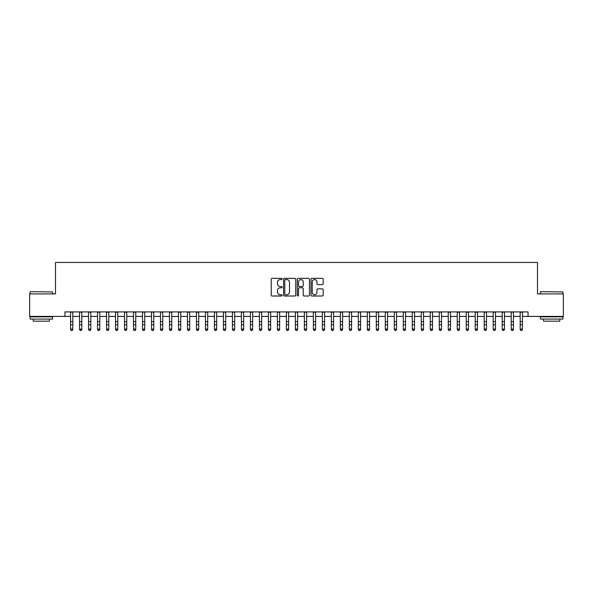 <?xml version="1.0" encoding="UTF-8"?>
<svg xmlns="http://www.w3.org/2000/svg" width="593" height="593" viewBox="0 0 593 593"><rect width="100%" height="100%" fill="white"/><g stroke="black" fill="none" stroke-linecap="round" stroke-linejoin="round"><path stroke-width="0.89" d="M282.112 278.969A0.615 0.615 0 0 0 281.497 278.354L272.113 278.354A0.882 0.882 0 0 0 271.231 279.236L271.231 295.121A0.882 0.882 0 0 0 272.113 296.003L281.497 296.003A0.615 0.615 0 0 0 282.112 295.388A0.615 0.615 0 0 0 281.497 294.765L280.281 294.765A2.824 2.824 0 0 1 277.457 291.941L277.457 290.622A2.824 2.824 0 0 1 280.281 287.798L281.497 287.798A0.615 0.615 0 0 0 282.112 287.175A0.615 0.615 0 0 0 281.497 286.56L280.281 286.56A2.824 2.824 0 0 1 277.457 283.736L277.457 282.409A2.824 2.824 0 0 1 280.281 279.585L281.497 279.585A0.615 0.615 0 0 0 282.112 278.969M322.296 284.573A0.882 0.882 0 0 0 323.178 283.691L323.178 279.236A0.882 0.882 0 0 0 322.296 278.354L311.881 278.354A0.882 0.882 0 0 0 310.999 279.236L310.999 295.121A0.882 0.882 0 0 0 311.881 296.003L322.296 296.003A0.882 0.882 0 0 0 323.178 295.121L323.178 289.74A0.882 0.882 0 0 0 322.296 288.858L317.841 288.858A0.882 0.882 0 0 0 316.959 289.74L316.959 292.408A2.365 2.365 0 0 1 314.594 294.765A2.365 2.365 0 0 1 312.237 292.408L312.237 281.949A2.365 2.365 0 0 1 314.594 279.585A2.365 2.365 0 0 1 316.959 281.949L316.959 283.691A0.882 0.882 0 0 0 317.841 284.573L322.296 284.573M64.948 316.403L29.65 316.403L29.65 293.92L55.505 293.92L55.505 262.447L537.495 262.447L537.495 293.92L563.35 293.92L563.35 316.403L528.052 316.403L528.052 311.911L64.948 311.911L64.948 316.403L70.567 316.403M295.729 279.236A0.882 0.882 0 0 0 294.847 278.354L284.432 278.354A0.882 0.882 0 0 0 283.55 279.236L283.55 295.121A0.882 0.882 0 0 0 284.432 296.003L294.847 296.003A0.882 0.882 0 0 0 295.729 295.121L295.729 279.236M298.153 278.354L308.568 278.354A0.882 0.882 0 0 1 309.45 279.236L309.45 295.121A0.882 0.882 0 0 1 308.568 296.003L304.113 296.003A0.882 0.882 0 0 1 303.231 295.121L303.231 288.68A0.882 0.882 0 0 0 302.348 287.798L299.391 287.798A0.882 0.882 0 0 0 298.509 288.68L298.509 295.388A0.615 0.615 0 0 1 297.894 296.003A0.615 0.615 0 0 1 297.271 295.388L297.271 279.236A0.882 0.882 0 0 1 298.153 278.354M72.813 316.403L79.558 316.403M81.804 316.403L88.55 316.403M90.796 316.403L97.541 316.403M99.794 316.403L106.532 316.403M108.786 316.403L115.531 316.403M117.777 316.403L124.523 316.403M126.769 316.403L133.514 316.403M135.76 316.403L142.505 316.403M144.751 316.403L151.497 316.403M153.743 316.403L160.488 316.403M162.741 316.403L169.479 316.403M171.733 316.403L178.478 316.403M180.724 316.403L187.47 316.403M189.716 316.403L196.461 316.403M198.707 316.403L205.452 316.403M207.698 316.403L214.444 316.403M216.69 316.403L223.435 316.403M225.688 316.403L232.426 316.403M234.68 316.403L241.425 316.403M243.671 316.403L250.416 316.403M252.662 316.403L259.408 316.403M261.654 316.403L268.399 316.403M270.645 316.403L277.391 316.403M279.637 316.403L286.382 316.403M288.635 316.403L295.373 316.403M297.627 316.403L304.365 316.403M306.618 316.403L313.363 316.403M315.609 316.403L322.355 316.403M324.601 316.403L331.346 316.403M333.592 316.403L340.338 316.403M342.584 316.403L349.329 316.403M351.575 316.403L358.32 316.403M360.574 316.403L367.312 316.403M369.565 316.403L376.31 316.403M378.556 316.403L385.302 316.403M387.548 316.403L394.293 316.403M396.539 316.403L403.284 316.403M405.53 316.403L412.276 316.403M414.522 316.403L421.267 316.403M423.521 316.403L430.259 316.403M432.512 316.403L439.257 316.403M441.503 316.403L448.249 316.403M450.495 316.403L457.24 316.403M459.486 316.403L466.231 316.403M468.477 316.403L475.223 316.403M477.469 316.403L484.214 316.403M486.468 316.403L493.206 316.403M495.459 316.403L502.204 316.403M504.45 316.403L511.196 316.403M513.442 316.403L520.187 316.403M522.433 316.403L528.052 316.403M285.403 279.585A0.615 0.615 0 0 0 284.781 280.207L284.781 294.15A0.615 0.615 0 0 0 285.403 294.765L286.678 294.765A2.824 2.824 0 0 0 289.503 291.941L289.503 282.409A2.824 2.824 0 0 0 286.678 279.585L285.403 279.585M303.231 281.994A2.365 2.365 0 0 0 300.866 279.629A2.365 2.365 0 0 0 298.509 281.994L298.509 285.678A0.882 0.882 0 0 0 299.391 286.56L302.348 286.56A0.882 0.882 0 0 0 303.231 285.678L303.231 281.994M72.813 311.911L72.813 329.56L72.138 330.553L71.242 330.353L72.138 330.553M70.567 311.911L70.567 329.063L72.813 329.063L72.138 330.353M71.242 330.553L70.567 329.56L71.242 330.353M30.369 291.674L52.584 291.941L30.369 291.674M41.34 319.101L30.102 319.101L30.102 316.855L52.584 316.855L52.584 319.101L41.34 319.101M49.434 319.101L49.434 321.169L33.245 321.169L33.245 319.101M540.69 291.674L562.898 291.941L540.69 291.674M551.66 319.101L540.416 319.101L540.416 316.855L562.898 316.855L562.898 319.101L551.66 319.101M559.755 319.101L559.755 321.169L543.566 321.169L543.566 319.101M81.804 311.911L81.804 329.56L81.13 330.553L80.233 330.353L81.13 330.553M79.558 311.911L79.558 329.063L81.804 329.063L81.13 330.353M80.233 330.553L79.558 329.56L80.233 330.353M90.796 311.911L90.796 329.56L90.121 330.553L89.224 330.353L90.121 330.553M88.55 311.911L88.55 329.063L90.796 329.063L90.121 330.353M89.224 330.553L88.55 329.56L89.224 330.353M99.794 311.911L99.794 329.56L99.12 330.553L98.216 330.353L99.12 330.553M97.541 311.911L97.541 329.063L99.794 329.063L99.12 330.353M98.216 330.553L97.541 329.56L98.216 330.353M108.786 311.911L108.786 329.56L108.111 330.553L107.207 330.353L108.111 330.553M106.532 311.911L106.532 329.063L108.786 329.063L108.111 330.353M107.207 330.553L106.532 329.56L107.207 330.353M117.777 311.911L117.777 329.56L117.103 330.553L116.198 330.353L117.103 330.553M115.531 311.911L115.531 329.063L117.777 329.063L117.103 330.353M116.198 330.553L115.531 329.56L116.198 330.353M126.769 311.911L126.769 329.56L126.094 330.553L125.197 330.353L126.094 330.553M124.523 311.911L124.523 329.063L126.769 329.063L126.094 330.353M125.197 330.553L124.523 329.56L125.197 330.353M135.76 311.911L135.76 329.56L135.085 330.553L134.188 330.353L135.085 330.553M133.514 311.911L133.514 329.063L135.76 329.063L135.085 330.353M134.188 330.553L133.514 329.56L134.188 330.353M144.751 311.911L144.751 329.56L144.077 330.553L143.18 330.353L144.077 330.553M142.505 311.911L142.505 329.063L144.751 329.063L144.077 330.353M143.18 330.553L142.505 329.56L143.18 330.353M153.743 311.911L153.743 329.56L153.068 330.553L152.171 330.353L153.068 330.553M151.497 311.911L151.497 329.063L153.743 329.063L153.068 330.353M152.171 330.553L151.497 329.56L152.171 330.353M162.741 311.911L162.741 329.56L162.067 330.553L161.163 330.353L162.067 330.553M160.488 311.911L160.488 329.063L162.741 329.063L162.067 330.353M161.163 330.553L160.488 329.56L161.163 330.353M171.733 311.911L171.733 329.56L171.058 330.553L170.154 330.353L171.058 330.553M169.479 311.911L169.479 329.063L171.733 329.063L171.058 330.353M170.154 330.553L169.479 329.56L170.154 330.353M180.724 311.911L180.724 329.56L180.05 330.553L179.145 330.353L180.05 330.553M178.478 311.911L178.478 329.063L180.724 329.063L180.05 330.353M179.145 330.553L178.478 329.56L179.145 330.353M189.716 311.911L189.716 329.56L189.041 330.553L188.144 330.353L189.041 330.553M187.47 311.911L187.47 329.063L189.716 329.063L189.041 330.353M188.144 330.553L187.47 329.56L188.144 330.353M198.707 311.911L198.707 329.56L198.032 330.553L197.135 330.353L198.032 330.553M196.461 311.911L196.461 329.063L198.707 329.063L198.032 330.353M197.135 330.553L196.461 329.56L197.135 330.353M207.698 311.911L207.698 329.56L207.024 330.553L206.127 330.353L207.024 330.553M205.452 311.911L205.452 329.063L207.698 329.063L207.024 330.353M206.127 330.553L205.452 329.56L206.127 330.353M216.69 311.911L216.69 329.56L216.015 330.553L215.118 330.353L216.015 330.553M214.444 311.911L214.444 329.063L216.69 329.063L216.015 330.353M215.118 330.553L214.444 329.56L215.118 330.353M225.688 311.911L225.688 329.56L225.014 330.553L224.11 330.353L225.014 330.553M223.435 311.911L223.435 329.063L225.688 329.063L225.014 330.353M224.11 330.553L223.435 329.56L224.11 330.353M234.68 311.911L234.68 329.56L234.005 330.553L233.101 330.353L234.005 330.553M232.426 311.911L232.426 329.063L234.68 329.063L234.005 330.353M233.101 330.553L232.426 329.56L233.101 330.353M243.671 311.911L243.671 329.56L242.997 330.553L242.092 330.353L242.997 330.553M241.425 311.911L241.425 329.063L243.671 329.063L242.997 330.353M242.092 330.553L241.425 329.56L242.092 330.353M252.662 311.911L252.662 329.56L251.988 330.553L251.091 330.353L251.988 330.553M250.416 311.911L250.416 329.063L252.662 329.063L251.988 330.353M251.091 330.553L250.416 329.56L251.091 330.353M261.654 311.911L261.654 329.56L260.979 330.553L260.082 330.353L260.979 330.553M259.408 311.911L259.408 329.063L261.654 329.063L260.979 330.353M260.082 330.553L259.408 329.56L260.082 330.353M270.645 311.911L270.645 329.56L269.971 330.553L269.074 330.353L269.971 330.553M268.399 311.911L268.399 329.063L270.645 329.063L269.971 330.353M269.074 330.553L268.399 329.56L269.074 330.353M279.637 311.911L279.637 329.56L278.962 330.553L278.065 330.353L278.962 330.553M277.391 311.911L277.391 329.063L279.637 329.063L278.962 330.353M278.065 330.553L277.391 329.56L278.065 330.353M288.635 311.911L288.635 329.56L287.961 330.553L287.056 330.353L287.961 330.553M286.382 311.911L286.382 329.063L288.635 329.063L287.961 330.353M287.056 330.553L286.382 329.56L287.056 330.353M297.627 311.911L297.627 329.56L296.952 330.553L296.048 330.353L296.952 330.553M295.373 311.911L295.373 329.063L297.627 329.063L296.952 330.353M296.048 330.553L295.373 329.56L296.048 330.353M306.618 311.911L306.618 329.56L305.944 330.553L305.039 330.353L305.944 330.553M304.365 311.911L304.365 329.063L306.618 329.063L305.944 330.353M305.039 330.553L304.365 329.56L305.039 330.353M315.609 311.911L315.609 329.56L314.935 330.553L314.038 330.353L314.935 330.553M313.363 311.911L313.363 329.063L315.609 329.063L314.935 330.353M314.038 330.553L313.363 329.56L314.038 330.353M324.601 311.911L324.601 329.56L323.926 330.553L323.029 330.353L323.926 330.553M322.355 311.911L322.355 329.063L324.601 329.063L323.926 330.353M323.029 330.553L322.355 329.56L323.029 330.353M333.592 311.911L333.592 329.56L332.918 330.553L332.021 330.353L332.918 330.553M331.346 311.911L331.346 329.063L333.592 329.063L332.918 330.353M332.021 330.553L331.346 329.56L332.021 330.353M342.584 311.911L342.584 329.56L341.909 330.553L341.012 330.353L341.909 330.553M340.338 311.911L340.338 329.063L342.584 329.063L341.909 330.353M341.012 330.553L340.338 329.56L341.012 330.353M351.575 311.911L351.575 329.56L350.908 330.553L350.003 330.353L350.908 330.553M349.329 311.911L349.329 329.063L351.575 329.063L350.908 330.353M350.003 330.553L349.329 329.56L350.003 330.353M360.574 311.911L360.574 329.56L359.899 330.553L358.995 330.353L359.899 330.553M358.32 311.911L358.32 329.063L360.574 329.063L359.899 330.353M358.995 330.553L358.32 329.56L358.995 330.353M369.565 311.911L369.565 329.56L368.89 330.553L367.986 330.353L368.89 330.553M367.312 311.911L367.312 329.063L369.565 329.063L368.89 330.353M367.986 330.553L367.312 329.56L367.986 330.353M378.556 311.911L378.556 329.56L377.882 330.553L376.985 330.353L377.882 330.553M376.31 311.911L376.31 329.063L378.556 329.063L377.882 330.353M376.985 330.553L376.31 329.56L376.985 330.353M387.548 311.911L387.548 329.56L386.873 330.553L385.976 330.353L386.873 330.553M385.302 311.911L385.302 329.063L387.548 329.063L386.873 330.353M385.976 330.553L385.302 329.56L385.976 330.353M396.539 311.911L396.539 329.56L395.865 330.553L394.968 330.353L395.865 330.553M394.293 311.911L394.293 329.063L396.539 329.063L395.865 330.353M394.968 330.553L394.293 329.56L394.968 330.353M405.53 311.911L405.53 329.56L404.856 330.553L403.959 330.353L404.856 330.553M403.284 311.911L403.284 329.063L405.53 329.063L404.856 330.353M403.959 330.553L403.284 329.56L403.959 330.353M414.522 311.911L414.522 329.56L413.855 330.553L412.95 330.353L413.855 330.553M412.276 311.911L412.276 329.063L414.522 329.063L413.855 330.353M412.95 330.553L412.276 329.56L412.95 330.353M423.521 311.911L423.521 329.56L422.846 330.553L421.942 330.353L422.846 330.553M421.267 311.911L421.267 329.063L423.521 329.063L422.846 330.353M421.942 330.553L421.267 329.56L421.942 330.353M432.512 311.911L432.512 329.56L431.837 330.553L430.933 330.353L431.837 330.553M430.259 311.911L430.259 329.063L432.512 329.063L431.837 330.353M430.933 330.553L430.259 329.56L430.933 330.353M441.503 311.911L441.503 329.56L440.829 330.553L439.932 330.353L440.829 330.553M439.257 311.911L439.257 329.063L441.503 329.063L440.829 330.353M439.932 330.553L439.257 329.56L439.932 330.353M450.495 311.911L450.495 329.56L449.82 330.553L448.923 330.353L449.82 330.553M448.249 311.911L448.249 329.063L450.495 329.063L449.82 330.353M448.923 330.553L448.249 329.56L448.923 330.353M459.486 311.911L459.486 329.56L458.812 330.553L457.915 330.353L458.812 330.553M457.24 311.911L457.24 329.063L459.486 329.063L458.812 330.353M457.915 330.553L457.24 329.56L457.915 330.353M468.477 311.911L468.477 329.56L467.803 330.553L466.906 330.353L467.803 330.553M466.231 311.911L466.231 329.063L468.477 329.063L467.803 330.353M466.906 330.553L466.231 329.56L466.906 330.353M477.469 311.911L477.469 329.56L476.802 330.553L475.897 330.353L476.802 330.553M475.223 311.911L475.223 329.063L477.469 329.063L476.802 330.353M475.897 330.553L475.223 329.56L475.897 330.353M486.468 311.911L486.468 329.56L485.793 330.553L484.889 330.353L485.793 330.553M484.214 311.911L484.214 329.063L486.468 329.063L485.793 330.353M484.889 330.553L484.214 329.56L484.889 330.353M495.459 311.911L495.459 329.56L494.784 330.553L493.88 330.353L494.784 330.553M493.206 311.911L493.206 329.063L495.459 329.063L494.784 330.353M493.88 330.553L493.206 329.56L493.88 330.353M504.45 311.911L504.45 329.56L503.776 330.553L502.879 330.353L503.776 330.553M502.204 311.911L502.204 329.063L504.45 329.063L503.776 330.353M502.879 330.553L502.204 329.56L502.879 330.353M513.442 311.911L513.442 329.56L512.767 330.553L511.87 330.353L512.767 330.553M511.196 311.911L511.196 329.063L513.442 329.063L512.767 330.353M511.87 330.553L511.196 329.56L511.87 330.353M522.433 311.911L522.433 329.56L521.758 330.553L520.862 330.353L521.758 330.553M520.187 311.911L520.187 329.063L522.433 329.063L521.758 330.353M520.862 330.553L520.187 329.56L520.862 330.353M72.813 321.688L70.567 321.688M72.813 324.779L70.567 324.779M72.813 312.2L70.567 312.2M81.804 321.688L79.558 321.688M81.804 324.779L79.558 324.779M81.804 312.2L79.558 312.2M90.796 321.688L88.55 321.688M90.796 324.779L88.55 324.779M90.796 312.2L88.55 312.2M99.794 321.688L97.541 321.688M99.794 324.779L97.541 324.779M99.794 312.2L97.541 312.2M108.786 321.688L106.532 321.688M108.786 324.779L106.532 324.779M108.786 312.2L106.532 312.2M117.777 321.688L115.531 321.688M117.777 324.779L115.531 324.779M117.777 312.2L115.531 312.2M126.769 321.688L124.523 321.688M126.769 324.779L124.523 324.779M126.769 312.2L124.523 312.2M135.76 321.688L133.514 321.688M135.76 324.779L133.514 324.779M135.76 312.2L133.514 312.2M144.751 321.688L142.505 321.688M144.751 324.779L142.505 324.779M144.751 312.2L142.505 312.2M153.743 321.688L151.497 321.688M153.743 324.779L151.497 324.779M153.743 312.2L151.497 312.2M162.741 321.688L160.488 321.688M162.741 324.779L160.488 324.779M162.741 312.2L160.488 312.2M171.733 321.688L169.479 321.688M171.733 324.779L169.479 324.779M171.733 312.2L169.479 312.2M180.724 321.688L178.478 321.688M180.724 324.779L178.478 324.779M180.724 312.2L178.478 312.2M189.716 321.688L187.47 321.688M189.716 324.779L187.47 324.779M189.716 312.2L187.47 312.2M198.707 321.688L196.461 321.688M198.707 324.779L196.461 324.779M198.707 312.2L196.461 312.2M207.698 321.688L205.452 321.688M207.698 324.779L205.452 324.779M207.698 312.2L205.452 312.2M216.69 321.688L214.444 321.688M216.69 324.779L214.444 324.779M216.69 312.2L214.444 312.2M225.688 321.688L223.435 321.688M225.688 324.779L223.435 324.779M225.688 312.2L223.435 312.2M234.68 321.688L232.426 321.688M234.68 324.779L232.426 324.779M234.68 312.2L232.426 312.2M243.671 321.688L241.425 321.688M243.671 324.779L241.425 324.779M243.671 312.2L241.425 312.2M252.662 321.688L250.416 321.688M252.662 324.779L250.416 324.779M252.662 312.2L250.416 312.2M261.654 321.688L259.408 321.688M261.654 324.779L259.408 324.779M261.654 312.2L259.408 312.2M270.645 321.688L268.399 321.688M270.645 324.779L268.399 324.779M270.645 312.2L268.399 312.2M279.637 321.688L277.391 321.688M279.637 324.779L277.391 324.779M279.637 312.2L277.391 312.2M288.635 321.688L286.382 321.688M288.635 324.779L286.382 324.779M288.635 312.2L286.382 312.2M297.627 321.688L295.373 321.688M297.627 324.779L295.373 324.779M297.627 312.2L295.373 312.2M306.618 321.688L304.365 321.688M306.618 324.779L304.365 324.779M306.618 312.2L304.365 312.2M315.609 321.688L313.363 321.688M315.609 324.779L313.363 324.779M315.609 312.2L313.363 312.2M324.601 321.688L322.355 321.688M324.601 324.779L322.355 324.779M324.601 312.2L322.355 312.2M333.592 321.688L331.346 321.688M333.592 324.779L331.346 324.779M333.592 312.2L331.346 312.2M342.584 321.688L340.338 321.688M342.584 324.779L340.338 324.779M342.584 312.2L340.338 312.2M351.575 321.688L349.329 321.688M351.575 324.779L349.329 324.779M351.575 312.2L349.329 312.2M360.574 321.688L358.32 321.688M360.574 324.779L358.32 324.779M360.574 312.2L358.32 312.2M369.565 321.688L367.312 321.688M369.565 324.779L367.312 324.779M369.565 312.2L367.312 312.2M378.556 321.688L376.31 321.688M378.556 324.779L376.31 324.779M378.556 312.2L376.31 312.2M387.548 321.688L385.302 321.688M387.548 324.779L385.302 324.779M387.548 312.2L385.302 312.2M396.539 321.688L394.293 321.688M396.539 324.779L394.293 324.779M396.539 312.2L394.293 312.2M405.53 321.688L403.284 321.688M405.53 324.779L403.284 324.779M405.53 312.2L403.284 312.2M414.522 321.688L412.276 321.688M414.522 324.779L412.276 324.779M414.522 312.2L412.276 312.2M423.521 321.688L421.267 321.688M423.521 324.779L421.267 324.779M423.521 312.2L421.267 312.2M432.512 321.688L430.259 321.688M432.512 324.779L430.259 324.779M432.512 312.2L430.259 312.2M441.503 321.688L439.257 321.688M441.503 324.779L439.257 324.779M441.503 312.2L439.257 312.2M450.495 321.688L448.249 321.688M450.495 324.779L448.249 324.779M450.495 312.2L448.249 312.2M459.486 321.688L457.24 321.688M459.486 324.779L457.24 324.779M459.486 312.2L457.24 312.2M468.477 321.688L466.231 321.688M468.477 324.779L466.231 324.779M468.477 312.2L466.231 312.2M477.469 321.688L475.223 321.688M477.469 324.779L475.223 324.779M477.469 312.2L475.223 312.2M486.468 321.688L484.214 321.688M486.468 324.779L484.214 324.779M486.468 312.2L484.214 312.2M495.459 321.688L493.206 321.688M495.459 324.779L493.206 324.779M495.459 312.2L493.206 312.2M504.45 321.688L502.204 321.688M504.45 324.779L502.204 324.779M504.45 312.2L502.204 312.2M513.442 321.688L511.196 321.688M513.442 324.779L511.196 324.779M513.442 312.2L511.196 312.2M522.433 321.688L520.187 321.688M522.433 324.779L520.187 324.779M522.433 312.2L520.187 312.2M30.102 293.92L30.102 291.941M35.224 316.855L35.224 316.403M47.455 316.855L47.455 316.403M52.584 293.92L52.584 291.941M540.416 293.92L540.416 291.941M545.545 316.855L545.545 316.403M557.776 316.855L557.776 316.403M562.898 293.92L562.898 291.941"/></g></svg>
